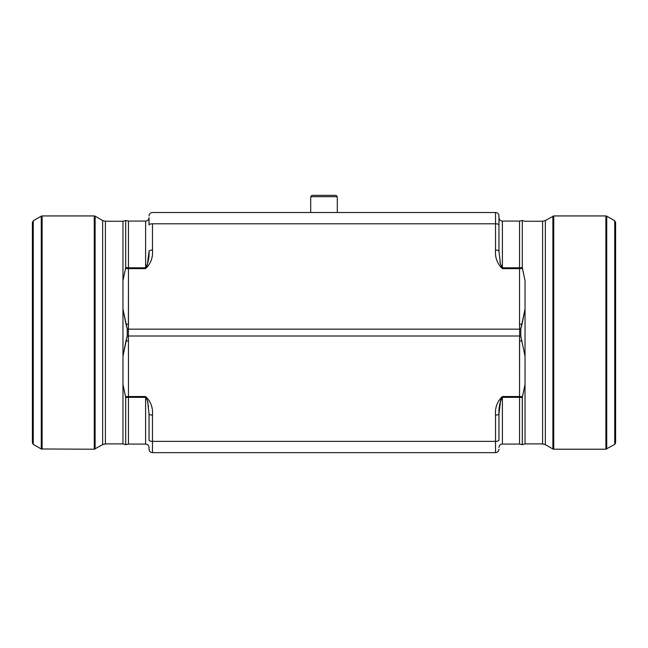 <?xml version="1.0" encoding="UTF-8"?>
<svg xmlns="http://www.w3.org/2000/svg" width="648" height="648" viewBox="0 0 648 648"><rect width="100%" height="100%" fill="white"/><g stroke="black" fill="none" stroke-linecap="round" stroke-linejoin="round"><path stroke-width="0.97" d="M128.345 329.144L127.227 329.111L127.227 336.045L128.345 336.004L128.458 324.243A6.861 2.349 0 0 1 125.939 324.081L127.227 329.111L128.345 329.144L128.345 336.004L127.227 336.045L125.939 341.075A6.861 2.349 180 0 1 128.458 340.913L128.345 336.004L128.458 340.913A6.861 2.349 0 0 0 125.939 341.075L122.966 356.157L122.966 384.45L125.582 396.746A6.861 2.349 180 0 1 128.458 396.527L128.458 340.913L128.458 396.527A6.861 2.349 -0 0 0 125.582 396.746L125.72 397.678A6.861 3.985 180 0 1 128.458 397.346L128.458 396.527L145.606 396.527C150.757 401.396 153.049 407.576 152.474 415.068L152.474 441.361L495.526 441.361L495.526 415.068C494.959 407.576 497.243 401.396 502.394 396.527L519.542 396.527A6.861 2.349 180 0 1 522.418 396.746L525.034 384.45L525.034 356.157L520.773 336.045L520.773 329.111L519.655 329.144L519.655 336.004L520.773 336.045L519.623 336.004L519.542 340.913A6.861 2.349 180 0 1 522.061 341.075A6.861 2.349 0 0 0 519.542 340.913L519.542 397.346A6.861 3.985 180 0 1 522.28 397.678L522.418 396.746A6.861 2.349 0 0 0 519.542 396.527L519.623 336.004L128.377 336.004L519.655 336.004L519.655 329.144L520.773 329.111L522.061 324.081A6.861 2.349 0 0 1 519.542 324.243L519.655 329.144L128.345 329.144M146.942 399.063L145.606 397.346L145.606 444.074L145.606 397.346L128.458 397.346L128.458 444.074L128.458 397.346A6.861 3.985 0 0 0 125.72 397.678L122.966 384.45L122.966 443.896L122.966 280.706L122.966 308.999L125.939 324.081A6.861 2.349 180 0 0 128.458 324.243L128.458 268.628A6.861 2.349 0 0 1 125.582 268.41L122.966 280.706L122.966 221.251L122.966 280.706L125.582 268.41A6.861 2.349 180 0 0 128.458 268.628L128.458 267.802A6.861 3.985 0 0 1 125.72 267.478L125.582 268.41L125.72 267.478A6.861 3.985 180 0 0 128.458 267.802L128.458 221.081L128.458 267.802L145.606 267.802L145.606 221.081L145.606 267.802L146.934 266.093M501.058 266.085L502.394 267.802L502.394 221.081L502.394 267.802L519.542 267.802L519.542 221.081L519.542 267.802A6.861 3.985 180 0 0 522.28 267.478L525.034 280.706L525.034 384.45L522.28 397.678L522.28 444.641L522.28 397.678A6.861 3.985 0 0 0 519.542 397.346L519.542 396.527L502.394 396.527C497.243 401.396 494.959 407.576 495.526 415.068L495.526 452.644L495.526 441.361L152.474 441.361L152.474 452.644L495.526 452.644L152.474 452.644A3.434 3.434 0 0 1 149.04 449.218L149.04 447.501C148.838 445.419 147.695 444.277 145.606 444.074L128.458 444.074L125.72 444.641L125.72 397.678L125.72 444.641L122.966 443.896L105.397 443.896L102.651 444.633L94.26 449.218L41.261 448.983L41.261 216.165L33.259 220.79L32.4 222.272L32.4 442.876L33.259 444.366L33.259 220.79L33.259 444.366L41.261 448.983L41.261 216.165L42.12 215.938L42.12 449.218L42.12 215.938L94.26 215.938L94.26 449.218L94.26 215.938L95.118 216.165L95.118 448.983L95.118 216.165L102.651 220.523L102.651 444.633L102.651 220.523L105.397 221.251L105.397 443.896L105.397 221.251L122.966 221.251L125.72 220.514L125.72 267.478L125.72 220.514L128.458 221.081L145.606 221.081C147.695 220.879 148.838 219.737 149.04 217.655L149.04 224.969A3.434 1.175 0 0 1 152.474 223.795L152.474 250.088C153.041 257.58 150.757 263.76 145.606 268.628L128.458 268.628L128.377 329.144L519.623 329.144L519.542 324.243A6.861 2.349 180 0 0 522.061 324.081L525.034 308.999L525.034 280.706L522.418 268.41A6.861 2.349 0 0 1 519.542 268.628L519.542 324.243L519.542 268.628A6.861 2.349 180 0 0 522.418 268.41L522.28 267.478A6.861 3.985 0 0 1 519.542 267.802L519.542 268.628L502.394 268.628C497.243 263.752 494.95 257.572 495.526 250.088L495.526 223.795L152.474 223.795L495.526 223.795L495.526 212.504L152.474 212.504L495.526 212.504A3.434 3.434 0 0 1 498.96 215.938L498.96 251.262C498.96 206.979 498.96 206.979 498.96 251.262L498.96 215.938A3.434 3.434 0 0 0 495.526 212.504A3.434 3.434 0 0 1 498.96 215.938M500.693 400.164L498.96 413.894C498.677 407.519 499.819 402.003 502.394 397.346L502.394 396.527L502.394 397.346L519.542 397.346L519.542 444.074L519.542 397.346L502.394 397.346L502.394 444.074L502.394 397.346L501.066 399.055M522.28 267.478L522.28 220.514L522.28 267.478M149.04 447.501L149.04 449.218A3.434 3.434 0 0 0 152.474 452.644A3.434 3.434 0 0 1 149.04 449.218M152.474 452.644L152.474 415.068A3.434 1.175 180 0 1 149.04 413.894L149.04 440.186A3.434 1.175 0 0 0 152.474 441.361A3.434 1.175 180 0 1 149.04 440.186L149.04 413.894L147.566 401.112M498.96 413.894L498.96 440.186A3.434 1.175 180 0 1 495.526 441.361A3.434 1.175 0 0 0 498.96 440.186L498.96 413.894A3.434 1.175 180 0 1 495.526 415.068A3.434 1.175 0 0 0 498.96 413.894M147.307 264.991L149.04 251.262C149.323 257.637 148.181 263.153 145.606 267.802L145.606 268.628L145.606 267.802L128.458 267.802L128.458 268.628L145.606 268.628C150.757 263.76 153.041 257.58 152.474 250.088L152.474 223.795A3.434 1.175 180 0 0 149.04 224.969L149.04 217.655M146.254 397.759L146.885 398.925M147.768 401.971L148.011 403.145M148.441 405.737L148.554 406.547M500.418 401.185L501.123 398.917M501.738 267.397L501.123 266.239M500.232 263.177L499.973 261.922M495.526 212.504L495.526 250.088A3.434 1.175 0 0 1 498.96 251.262L498.96 217.655L498.96 251.262L500.434 264.036M495.526 223.795A3.434 1.175 0 0 1 498.96 224.969A3.434 1.175 180 0 0 495.526 223.795M500.378 263.825L502.394 267.802L519.542 267.802L519.542 268.628L502.394 268.628L502.394 267.802L502.394 268.628C497.243 263.752 494.95 257.572 495.526 250.088A3.434 1.175 180 0 1 498.96 251.262L498.96 224.969M495.526 452.644A3.434 3.434 0 0 0 498.96 449.218A3.434 3.434 0 0 1 495.526 452.644M152.474 250.088A3.434 1.175 180 0 0 149.04 251.262A3.434 1.175 0 0 1 152.474 250.088M152.474 212.504A3.434 3.434 0 0 0 149.04 215.938A3.434 3.434 0 0 1 152.474 212.504M149.04 413.894A3.434 1.175 0 0 0 152.474 415.068C153.049 407.576 150.757 401.396 145.606 396.527L147.623 401.323M145.606 396.527L128.458 396.527L128.458 397.346L145.606 397.346L145.606 396.527M498.96 447.501C499.163 445.419 500.305 444.277 502.394 444.074L519.542 444.074L522.28 444.641L525.034 443.896L525.034 384.45L525.034 443.896L542.603 443.896L542.603 221.251L542.603 443.896L545.349 444.633L545.349 220.523L553.74 215.938L553.74 449.218L553.74 215.938L605.88 215.938L606.739 216.165L606.739 448.983L606.739 216.165L614.741 220.79L614.741 444.366L614.741 220.79L615.6 222.272L615.6 442.876L614.741 444.366L605.88 449.218L605.88 215.938L605.88 449.218L553.74 449.218L552.882 448.983L552.882 216.165L552.882 448.983L545.349 444.633L545.349 220.523L542.603 221.251L525.034 221.251L522.28 220.514L519.542 221.081L502.394 221.081C500.305 220.879 499.163 219.737 498.96 217.655M520.773 336.045L525.034 356.157L525.034 308.999L520.773 329.111L520.773 336.045M127.227 329.111L122.966 308.999L122.966 356.157L127.227 336.045L127.227 329.111M310.692 212.504L310.692 196.684L312.02 195.356L335.98 195.356L312.02 195.356L335.98 195.356L337.308 196.684L310.692 196.684L337.308 196.684L337.308 212.504"/></g></svg>

